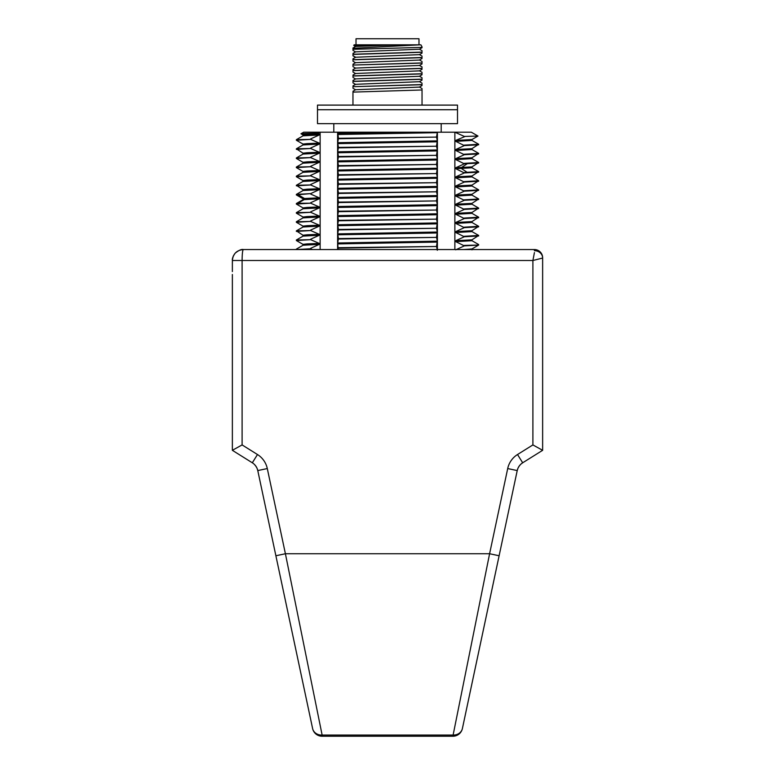 <?xml version="1.0" encoding="UTF-8"?>
<svg xmlns="http://www.w3.org/2000/svg" width="775" height="775" viewBox="0 0 775 775"><rect width="100%" height="100%" fill="white"/><g stroke="black" fill="none" stroke-linecap="round" stroke-linejoin="round"><path stroke-width="1.16" d="M303.054 134.986L300.971 133.765L303.664 132.205L337.609 132.205L337.609 249.55M315.599 134.201C295.537 133.901 296.205 133.61 317.595 133.31L320.133 132.205L320.133 249.55M458.257 133.688L454.867 132.205L454.867 249.55M454.867 132.205L464.351 136.439L477.981 136.061L471.336 132.205L437.391 132.205L437.391 249.55M337.609 132.205L337.784 133.077L437.391 132.205L337.609 132.205M338.181 249.55L337.687 242.982L338.442 238.564L337.687 233.866L338.442 229.448L337.687 224.75L338.442 220.333L337.687 215.634L338.442 211.217L337.687 206.518L338.442 202.101L337.687 197.402L338.442 192.985L337.687 188.286L338.442 183.869L337.687 179.17L338.442 174.753L337.687 170.045L338.442 165.627L337.687 160.929L338.442 156.511L337.687 151.813L338.442 147.395L337.687 142.697L338.442 138.279L337.784 133.077M462.549 135.615L461.406 135.102M465.174 136.439L455.729 140.42L471.946 139.548L477.981 136.042M455.729 249.821L464.351 245.869L455.729 241.635L455.729 240.705L464.351 236.753L455.729 232.519L455.729 231.589L464.351 227.637L455.729 223.403L455.729 222.473L464.351 218.521L455.729 214.278L455.729 213.358L464.351 209.405L455.729 205.162L455.729 204.242L464.351 200.289L455.729 196.046L455.729 195.126L464.351 191.163L455.729 186.93L455.729 186L464.351 182.047L455.729 177.814L455.729 176.884L464.351 172.932L455.729 168.698L455.729 167.768L464.351 163.816L455.729 159.582L455.729 158.652L464.351 154.7L455.729 150.466L455.729 149.536L464.351 145.584L455.729 141.35L455.729 140.42M463.838 249.55L471.946 248.949L478.669 245.045L464.351 245.404M464.351 245.869L478.64 245.084M478.63 244.542L471.946 240.676M455.729 241.635L471.975 240.715L471.975 239.795M455.729 240.705L471.946 239.833L478.669 235.464L464.351 236.288M464.351 236.753L478.64 235.968M455.729 232.519L471.975 231.599L471.975 230.679M455.729 231.589L471.946 230.718L478.669 226.348L464.351 227.172M464.351 227.637L478.64 226.852M455.729 223.403L471.975 222.483L471.975 221.553M455.729 222.473L471.946 221.602L478.669 217.233L464.351 218.056M464.351 218.521L478.64 217.736M455.729 214.278L471.975 213.367L471.975 212.437M455.729 213.358L471.946 212.486L478.669 208.117L464.351 208.94M464.351 209.405L478.64 208.62M455.729 205.162L471.975 204.251L471.975 203.321M455.729 204.242L471.946 203.37L478.669 199.001L464.351 199.824M464.351 200.289L478.64 199.504M478.63 198.952L471.946 195.087M455.729 196.046L471.975 195.135L471.975 194.205M455.729 195.126L471.946 194.254L478.669 189.875L464.351 190.708M464.351 191.163L478.64 190.379M455.729 186.93L471.975 186.019L471.975 185.089M455.729 186L471.946 185.128L478.669 180.759L464.351 181.583M464.351 182.047L478.64 181.263M455.729 177.814L471.975 176.903L471.975 175.973M455.729 176.884L471.946 176.012L478.669 171.643L464.351 172.467M464.351 172.932L478.64 172.147M471.946 167.739L478.669 171.643M455.729 168.698L471.975 167.778L471.975 166.858L478.669 162.527L464.351 163.351M455.729 167.768L471.946 166.896M464.351 163.816L478.64 163.031M478.63 162.488L471.946 158.623M455.729 159.582L471.975 158.662L471.975 157.742M455.729 158.652L471.946 157.78L478.669 153.411L464.351 154.235M464.351 154.7L478.64 153.915M455.729 150.466L471.975 149.546L471.975 148.616M455.729 149.536L471.946 148.664L478.669 144.295L464.351 145.119M464.351 145.584L478.64 144.799M455.729 141.35L471.975 140.43L471.975 139.5M296.389 249.55L310.649 248.775L312.373 249.55M310.649 248.775L296.331 249.55M296.36 249.104L303.054 245.239L319.271 244.367L310.649 248.32M303.025 245.278L303.025 244.348L307.181 243.892L319.271 243.437L319.271 244.367M296.37 240.531L310.649 239.659L319.271 243.437M310.649 239.659L296.331 240.027L303.054 236.113L319.271 235.242L310.649 239.204M303.025 236.162L303.025 235.232L307.181 234.777L319.271 234.321L319.271 235.242M296.37 231.415L310.649 230.543L319.271 234.321M310.649 230.543L296.36 230.863L303.054 235.28M296.36 230.863L303.054 226.998L319.271 226.126L310.649 230.078M303.025 227.046L303.025 226.116L307.181 225.661L319.271 225.205L319.271 226.126M296.37 222.299L310.649 221.427L319.271 225.205M310.649 221.427L296.36 221.747L296.331 222.251M296.36 221.747L303.054 217.882L319.271 217.01L310.649 220.962M303.025 217.93L303.025 217L307.181 216.545L319.271 216.08L319.271 217.01M296.37 213.183L310.649 212.311L319.271 216.08M310.649 212.311L296.36 212.631L296.331 213.135M296.36 212.631L303.054 208.766L319.271 207.894L310.649 211.846M303.025 208.804L303.025 207.884L307.181 207.429L319.271 206.964L319.271 207.894M296.37 204.057L310.649 203.195L319.271 206.964M310.649 203.195L297.91 203.282L296.331 204.019M297.91 203.282L304.488 199.417L304.488 198.497L303.025 198.768L303.025 199.688L319.271 198.778L310.649 202.73M303.064 198.807L296.331 194.903L310.649 193.614L296.36 194.399L296.331 194.903M296.36 194.399L303.054 190.534L319.271 189.662L310.649 193.614M303.025 190.572L303.025 189.652L307.181 189.187L319.271 188.732L319.271 189.662M296.37 185.826L310.649 184.963L319.271 188.732M310.649 184.963L296.36 185.283L303.054 189.691M296.36 185.283L303.054 181.418L319.271 180.546L310.649 184.498M303.025 181.457L303.025 180.527L307.181 180.071L319.271 179.616L319.271 180.546M296.37 176.71L310.649 175.847L319.271 179.616M310.649 175.847L296.36 176.167L296.331 176.671M296.36 176.167L303.054 172.302L319.271 171.43L310.649 175.382M303.025 172.341L303.025 171.411L307.181 170.955L319.271 170.5L319.271 171.43M296.37 167.594L310.649 166.722L319.271 170.5M310.649 166.722L296.36 167.051L296.331 167.555M296.36 167.051L303.054 163.176L319.271 162.304L310.649 166.267M303.025 163.225L303.025 162.295L307.181 161.839L319.271 161.384L319.271 162.304M296.37 158.478L310.649 157.606L319.271 161.384M310.649 157.606L296.331 157.974L303.054 154.06L319.271 153.188L310.649 157.141M303.025 154.109L303.025 153.179L307.181 152.723L319.271 152.268L319.271 153.188M296.37 149.362L310.649 148.49L319.271 152.268M310.649 148.49L296.36 148.81L303.054 153.218M296.36 148.81L303.054 144.944L319.271 144.072L310.649 148.025M303.025 144.993L303.025 144.063L307.181 143.608L319.271 143.142L319.271 144.072M296.37 140.246L310.649 139.374L319.271 143.142M310.649 139.374L296.36 139.694L296.331 140.197M296.36 139.694L303.054 135.828L319.271 134.957L310.649 138.909M303.025 135.877L303.025 134.947L307.181 134.492L319.271 134.027L319.271 134.957M317.595 133.31L319.271 134.027M310.649 194.079L319.271 197.848L319.271 198.778M297.91 194.632L304.488 198.497L319.271 197.848M441.198 123.642L441.198 132.205M333.802 132.205L333.802 123.642M457.502 109.73L457.502 123.642L317.498 123.642L317.498 109.73L457.502 109.73L457.502 105.1L317.498 105.1L317.498 109.73M422.036 74.749L419.382 76.279L355.618 78.905L352.964 80.435M419.382 81.695L355.618 84.31L352.964 85.851M422.036 85.57L419.382 87.1L355.618 89.726L352.964 91.256M352.964 81.85L352.964 81.288L422.036 79.147L422.036 78.585M352.964 87.265L352.964 86.703L422.036 84.562L422.036 83.991M352.964 92.671L352.964 92.109L422.036 89.968L422.036 89.406M422.036 105.1L422.036 89.968M352.964 92.109L352.964 105.1M422.036 84.146L422.036 84.717L352.964 86.703M352.964 86.858L352.964 87.42M422.036 78.74L422.036 79.302L352.964 81.443L352.964 82.005M422.036 73.334L422.036 73.896L352.964 76.037L352.964 76.599M352.964 65.633L352.964 65.061L422.036 62.92L422.036 62.358M352.964 71.038L352.964 70.477L422.036 68.336L422.036 67.774M352.964 76.444L352.964 75.882L422.036 73.741L422.036 73.179M422.036 53.117L419.382 54.647L355.667 57.243L352.964 58.803L352.964 59.656L422.036 57.515L422.036 56.953M422.036 58.522L419.382 60.053L355.609 62.678L352.964 64.209M422.036 63.928L419.382 65.468L355.618 68.084L352.964 69.624M422.036 69.343L419.382 70.874L355.618 73.499L352.964 75.03M422.036 63.075L352.964 65.061M422.036 57.108L422.036 57.67L352.964 59.811L352.964 60.373M422.036 51.702L422.036 52.264L352.964 54.405L352.964 55.684L352.964 54.967M422.036 67.929L422.036 68.491L352.964 70.632L352.964 71.193M352.964 65.216L352.964 65.788M368.106 44.834L353.768 45.444L354.127 44.834L398.718 44.834L355.618 46.452L352.964 47.992M419.401 49.222L355.618 51.867L352.964 53.398M398.718 44.834L419.972 44.834L352.964 48.302L352.964 49.697M352.964 48.922L352.964 48.302L352.964 48.922M352.964 54.812L352.964 54.25L422.036 52.109L422.036 51.547M422.036 47.391L352.964 49.319M353.768 45.444L355.618 46.539M409.762 44.834L420.873 44.834L422.036 46.839M356.016 44.834L356.016 38.75L418.984 38.75L418.984 44.834M338.442 248.145L436.558 246.498L437.313 250.277M436.558 246.498L338.442 247.69M338.442 239.029L436.558 237.382L437.313 241.161L436.558 246.033M436.558 237.382L338.442 238.564M338.442 229.913L436.558 228.267L437.313 232.035L436.558 236.917M436.558 228.267L338.442 229.448M338.442 220.797L436.558 219.151L437.313 222.919L436.558 227.802M436.558 219.151L338.442 220.333M338.442 211.682L436.558 210.035L437.313 213.803L436.558 218.686M436.558 210.035L338.442 211.217M338.442 202.566L436.558 200.919L437.313 204.687L436.558 209.57M436.558 200.919L338.442 202.101M338.442 193.45L436.558 191.793L437.313 195.571L436.558 200.454M436.558 191.793L338.442 192.985M338.442 184.334L436.558 182.677L437.313 186.455L436.558 191.338M436.558 182.677L338.442 183.869M338.442 175.208L436.558 173.561L437.313 177.339L436.558 182.222M436.558 173.561L338.442 174.753M338.442 166.092L436.558 164.445L437.313 168.223L436.558 173.096M436.558 164.445L338.442 165.627M338.442 156.976L436.558 155.329L437.313 159.098L436.558 163.98M436.558 155.329L338.442 156.511M338.442 147.86L436.558 146.213L437.313 149.982L436.558 154.864M436.558 146.213L338.442 147.395M338.442 138.744L436.558 137.097L437.313 140.866L436.558 145.748M436.558 137.097L338.442 138.279M437.313 132.573L436.558 136.632M337.687 243.912L437.313 242.081M337.687 242.982L437.313 241.161M337.687 234.796L437.313 232.965M337.687 233.866L437.313 232.035M337.687 225.68L437.313 223.849M337.687 224.75L437.313 222.919M337.687 216.564L437.313 214.733M337.687 215.634L437.313 213.803M337.687 207.448L437.313 205.617M337.687 206.518L437.313 204.687M337.687 198.332L437.313 196.501M337.687 197.402L437.313 195.571M337.687 189.207L437.313 187.385M337.687 188.286L437.313 186.455M337.687 180.091L437.313 178.26M337.687 179.17L437.313 177.339M337.687 170.975L437.313 169.144M337.687 170.045L437.313 168.223M337.687 161.859L437.313 160.028M337.687 160.929L437.313 159.098M337.687 152.743L437.313 150.912M337.687 151.813L437.313 149.982M337.687 143.627L437.313 141.796M337.687 142.697L437.313 140.866M337.687 134.511L437.313 132.68M337.687 133.581L392.673 132.573M232.364 264.246L232.461 259.044M232.364 261.843A9.736 9.736 0 0 1 232.364 261.718A9.736 9.736 0 0 0 232.364 261.727L232.364 271.56M232.364 271.502L232.364 268.45M232.733 257.697L233.507 255.634M241.742 249.666L243.311 249.55C236.656 250.209 233.004 253.861 232.364 260.497L242.1 260.497C242.168 253.861 242.575 250.209 243.311 249.55C241.548 249.056 238.855 250.248 235.222 253.125C233.072 256.118 232.112 258.559 232.364 260.439L232.413 259.489M462.791 726.698L499.119 555.762L462.394 728.539A9.736 9.736 0 0 1 452.871 736.25L322.129 736.25L452.871 736.25L489.597 553.738L507.703 468.555A21.903 21.903 0 0 1 517.516 454.528L532.9 444.918L542.636 450.314L522.679 462.782L542.636 450.314L542.636 257.765A8.215 8.215 0 0 0 534.421 249.55L243.311 249.55M542.636 329.772L542.636 313.362M542.636 312.703L542.636 328.968M534.421 249.55L534.421 250.693A8.215 7.353 180 0 1 542.636 258.046L532.9 260.507L242.1 260.497L242.1 444.918L257.484 454.528A21.903 21.903 0 0 1 267.298 468.555L285.403 553.738L322.129 735.049A9.736 8.486 168 0 1 312.606 728.539L281.47 582.073M534.421 252.592L532.9 260.507L532.9 444.918M257.484 454.528L252.321 462.782A12.168 12.168 0 0 1 257.775 470.57L312.606 728.539A9.736 9.736 0 0 0 322.129 736.25L322.129 735.049L452.871 735.049A9.736 8.486 -168 0 0 462.394 728.539L517.225 470.57A12.168 12.168 0 0 1 522.679 462.791L520.877 464.157M322.129 736.25A9.736 9.736 0 0 1 312.606 728.539L275.881 555.762L312.606 728.539M267.298 468.555L257.775 470.57L257.097 468.42M256.002 466.366L254.413 464.438M236.763 453.065L252.321 462.791L232.364 450.314L242.1 444.918M507.703 468.555L517.225 470.57L517.913 468.381M519.153 466.143L520.587 464.438M255.673 465.901L256.942 468.052L255.673 465.901M477.923 655.476L465.329 714.715M303.626 686.292L275.881 555.762L285.403 553.738L489.597 553.738L499.119 555.762L480.655 642.63M519.337 465.882L518.058 468.042M467.257 172.379L461.396 168.514L461.396 167.594L467.257 163.728M352.964 55.684L355.667 57.243L352.964 58.813M517.516 454.528L522.679 462.791L542.636 450.314M322.129 735.049L367.786 735.049M471.975 249.841L471.975 248.911M478.64 235.426L471.946 231.56M478.64 226.31L471.946 222.444M478.64 217.194L471.946 213.328M478.64 208.078L471.946 204.203M478.64 189.836L471.946 185.971M478.64 180.72L471.946 176.855M478.64 153.373L471.946 149.507M478.64 144.257L471.946 140.391M296.36 240.531L303.054 244.396M296.36 222.289L303.054 226.155M296.36 213.173L303.054 217.039M296.36 204.057L303.054 207.923M296.37 203.515L303.064 199.65M296.36 176.71L303.054 180.575M296.36 167.594L303.054 171.459M296.36 158.468L303.054 162.343M296.36 140.236L303.054 144.102M419.382 76.202L422.036 77.733M419.382 81.608L422.036 83.148M419.382 87.023L422.036 88.553M352.964 88.273L355.618 89.803M352.964 82.857L355.618 84.398M422.036 80.154L419.382 81.685M352.964 77.452L355.618 78.982M422.036 61.506L419.382 59.975M422.036 66.921L419.382 65.381M422.036 72.327L419.382 70.796M352.964 61.225L355.618 62.756M352.964 55.819L355.618 57.35M355.618 68.171L352.964 66.631M355.618 73.577L352.964 72.046M422.036 56.1L419.382 54.57M419.382 49.164L422.036 50.695M422.036 47.701L419.382 49.242M355.618 51.944L352.964 50.414M462.83 726.485L493.685 581.327M496.843 566.447L499.119 555.762M232.364 274.495L232.364 450.314M542.636 334.587L542.636 329.423M542.636 324.493L542.636 320.608M542.636 316.985L542.636 314.766M233.178 256.36L232.626 258.104M306.048 697.674L311.695 724.238M462.849 726.417L465.184 715.403M487.698 609.508L497.647 562.698M495.845 571.185L466.366 709.842M279.659 573.529L281.79 583.575M284.716 597.312L295.827 649.615M256.68 467.509L256.932 468.042"/></g></svg>
